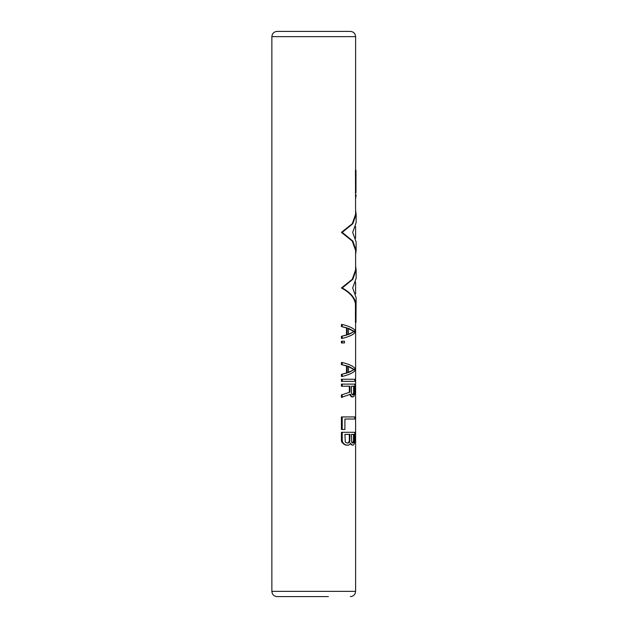 <?xml version="1.0" encoding="UTF-8"?>
<svg xmlns="http://www.w3.org/2000/svg" width="628" height="628" viewBox="0 0 628 628"><rect width="100%" height="100%" fill="white"/><g stroke="black" fill="none" stroke-linecap="round" stroke-linejoin="round"><path stroke-width="0.94" d="M346.507 327.957L341.428 326.56L341.428 324.464L342.213 324.464C348.509 326.011 352.708 327.871 354.812 330.045L354.812 332.84C352.708 335.014 348.509 336.875 342.213 338.421L341.428 338.421L341.428 336.325L346.507 334.936L346.507 327.957L347.174 327.957L347.174 334.936L346.507 334.936M342.213 342.959L341.428 342.959L341.428 341.216L344.489 341.216L344.489 342.959L342.213 342.959L342.213 341.216M346.507 365.983L341.428 364.585L341.428 362.497L342.213 362.497C348.509 364.044 352.708 365.904 354.812 368.079L354.812 370.865C352.708 373.048 348.509 374.908 342.213 376.455L341.428 376.455L341.428 374.359L346.507 372.961L346.507 365.983L347.174 365.983L347.174 372.961L346.507 372.961M342.213 381.337L341.428 381.337L341.428 379.241L354.812 379.241L354.812 381.337L342.213 381.337L342.213 379.241M349.867 394.243L350.377 395.64L350.974 395.64L350.471 394.243L341.428 397.383L341.428 394.941L349.945 392.155L349.945 386.22L341.428 386.22L341.428 384.124L354.812 384.124L354.702 394.243L353.737 396.684L351.303 396.684L352.504 397.037M350.377 395.64L351.303 396.684M349.333 392.155L349.333 386.22M342.213 429.481L342.213 416.921L341.428 416.921L341.428 429.481L344.905 429.481L344.905 419.017L354.278 419.017M345.007 444.836L348.493 445.181L350.471 443.784L352.504 445.181L353.737 444.836L354.702 442.395L354.812 432.276L341.428 432.276L341.428 440.644L341.93 442.395L345.007 444.836L346.821 445.181M350.377 443.784L352.504 445.181M355.448 322.313L355.448 303.991L355.966 303.991L355.966 322.313L355.448 322.313M355.448 192.804L355.966 192.804L355.966 170.259L355.448 170.259L355.605 214.258L352.269 223.717L341.428 232.384L352.269 241.058L355.605 250.517L355.605 269.852L352.269 279.311L341.428 287.977C349.851 292.467 354.522 297.805 355.448 303.991M277.105 31.4L350.369 31.4C353.548 31.714 355.299 33.457 355.605 36.636L271.869 36.636C272.183 33.457 273.926 31.714 277.105 31.4M299.085 31.4L328.389 31.4M328.389 596.6L277.105 596.6C273.926 596.286 272.183 594.543 271.869 591.364L271.869 36.636M341.428 336.325L347.174 334.936M342.213 338.421L342.213 336.325M341.428 326.56L347.174 327.957M342.213 326.56L342.213 324.464M348.493 334.583L348.493 328.303L354.318 331.443L348.493 334.583M347.849 334.583L354.318 331.443M347.849 328.303L353.776 331.443M341.428 374.359L347.174 372.961M342.213 376.455L342.213 374.359M341.428 364.585L347.174 365.983M342.213 364.585L342.213 362.497M348.493 372.616L348.493 366.336L354.318 369.476L348.493 372.616M347.849 372.616L354.318 369.476M347.849 366.336L353.776 369.476M342.213 386.22L342.213 384.124M350.974 395.64L351.884 396.684M341.428 394.941L349.945 392.155M342.213 397.383L342.213 394.941M351.445 386.22L354.184 386.22L354.184 392.845L353.242 394.941L352.701 394.941L353.635 392.845L353.635 386.22L351.445 386.22L351.445 392.845L352.096 394.596L353.242 394.941M353.635 392.845L354.184 392.845M353.493 393.897L354.043 393.897M353.187 394.596L353.737 394.596M342.213 416.921L354.812 416.921L354.812 419.017L344.905 419.017M350.471 443.784L350.722 443.085L350.974 443.784M343.328 443.784L345.706 444.836M341.93 442.395L342.7 442.395L344.066 443.784M341.428 440.644L342.213 440.644L342.7 442.395M342.213 440.644L342.213 432.276M351.303 444.836L351.884 444.836M351.445 434.364L351.664 442.041L352.701 443.085L353.894 442.041L354.043 434.364L351.445 434.364L353.493 434.364L353.493 440.997L354.043 440.997M344.905 434.364L345.314 442.041L347.174 443.085L349.097 442.74L349.67 442.041L349.945 434.364L344.905 434.364L349.333 434.364L349.333 440.997L349.945 440.997M352.504 443.085L353.493 440.997M353.336 442.041L353.894 442.041M353.022 442.74L353.58 442.74M347.174 443.085L348.469 442.74L349.333 440.997M349.05 442.041L349.67 442.041M348.469 442.74L349.097 442.74M355.966 170.259L355.966 192.804M356.131 214.258L356.131 222.72L352.677 232.384L356.131 242.055L356.131 250.517L352.85 241.074L342.213 232.384L352.85 223.701L356.131 214.258L355.605 210.419M341.428 287.977L342.213 287.977L352.85 279.295L356.131 269.852L356.131 278.314L352.677 287.977L356.131 297.648L355.966 322.313M342.213 287.977C350.479 292.499 355.063 297.837 355.966 303.991M356.131 269.852L355.605 266.021M341.428 232.384L342.213 232.384M355.605 254.348L356.131 250.517M355.605 198.754L356.131 194.923M355.605 322.313L355.605 591.364L271.869 591.364M355.605 293.818L355.605 282.145M355.605 238.224L355.605 226.551M355.605 170.259L355.605 36.636M355.605 591.364C355.299 594.543 353.548 596.286 350.369 596.6"/></g></svg>
